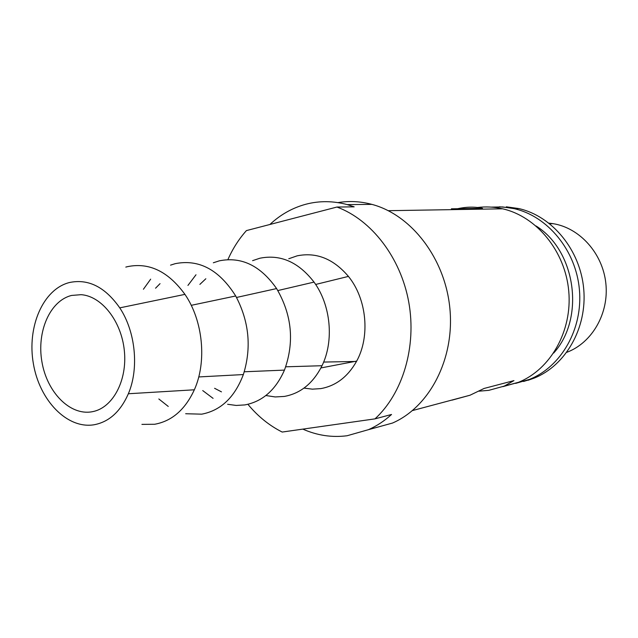 <?xml version="1.0" encoding="UTF-8"?>
<svg xmlns="http://www.w3.org/2000/svg" width="638" height="638" viewBox="0 0 638 638"><rect width="100%" height="100%" fill="white"/><g stroke="black" fill="none" stroke-linecap="round" stroke-linejoin="round"><path stroke-width="0.96" d="M452.055 400.138L470.015 395.225L484.09 388.454L513.957 380.615L504.251 386.102L488.78 390.344L479.002 391.182M451.393 208.817L482.48 208.339L478.907 209.2M513.534 383.741L512.617 383.869M479.784 209.184L481.562 208.73M536.103 225.996C575.955 250.846 585.285 318.322 553.672 353.053M491.244 207.111L502.648 206.943L514.061 208.626C547.699 216.154 575.97 250.319 579.408 289.612C582.996 328.889 561.241 366.754 529.58 379.347L515.608 383.398M477.567 207.494C485.885 206.457 494.235 206.895 502.616 208.809C536.614 216.465 565.252 251.213 568.753 291.167C572.406 331.106 550.427 369.569 518.431 382.321L502.904 386.652M453.945 209.607L455.771 209.136M457.598 208.722C466.593 206.76 474.887 206.632 482.48 208.339M548.991 223.148L552.931 223.643C579.631 227.774 602.695 253.254 605.845 283.336C609.154 313.41 592.024 342.893 566.839 352.296M337.933 202.613C349.138 200.739 360.462 201.329 371.906 204.383C411.582 214.846 445.38 258.773 449.926 308.967C454.647 359.146 429.462 407.044 392.49 423.058L368.493 429.661C376.763 425.985 384.451 420.928 391.541 414.477L374.984 418.863L282.179 432.054C269.244 425.53 257.816 416.279 247.903 404.301M302.835 429.119C317.182 435.467 331.919 437.676 347.064 435.754L368.493 429.661M374.984 418.863C402.785 393.407 416.813 346.705 408.751 302.101C400.68 257.497 371.452 219.791 336.944 207.039L246.42 230.597C238.899 239.027 232.726 248.692 227.902 259.61M336.944 207.039L354.17 206.84L347.184 204.599C333.036 200.811 319.191 200.707 305.658 204.296C292.308 207.94 280.385 214.671 269.898 224.488M288.751 258.757L297.101 255.854C316.328 251.93 333.435 258.781 348.428 276.406C366.85 298.935 370.391 336.673 356.49 361.443C347.766 376.827 335.867 385.886 320.802 388.614L312.397 389.156L303.991 388.103M266.15 395.576L275.249 396.948L284.349 396.429C300.65 393.447 313.21 383.207 322.023 365.718C334.232 340.875 330.827 304.972 314.032 282.1C298.48 262.027 280.401 254.076 259.794 258.246L252.592 260.663M227.63 404.285L236.219 405.441L244.793 404.923C262.425 401.637 275.648 390.033 284.46 370.104C294.596 342.08 291.973 314.901 276.597 288.567C260.511 265.647 241.419 256.404 219.32 260.838L213.323 262.776M195.994 274.771L187.939 285.425M202.724 390.568L213.084 398.367M205.835 278.758L199.877 284.396M214.599 388.295L221.466 391.86M185.666 413.735L201.72 414.166C220.82 410.537 234.696 397.338 243.357 374.562C251.715 347.67 249.163 321.472 235.701 295.976C219.153 269.738 199 258.964 175.251 263.661L170.537 265.137M150.664 279.157L143.406 289.253M158.83 398.973L168.257 406.438M160.042 283.647L155.552 288.209M141.923 424.374L154.635 424.27C171.893 421.16 185.132 409.668 194.343 389.794C207.039 361.658 203.028 320.611 184.94 294.373C168.137 271.286 148.861 262.074 127.098 266.748L125.814 267.099M94.041 424.772C109.042 421.965 120.478 411.622 128.358 393.75C139.212 368.453 135.551 331.585 119.761 307.867C105.111 286.98 88.307 278.535 69.367 282.546C42.945 289.245 26.868 327.023 33.375 363.684C39.508 400.409 67.134 429.238 94.041 424.772M91.792 411.805L92.925 411.59C112.918 407.594 127.417 380.407 124.354 350.836C121.507 321.249 101.729 296.104 81.122 294.676L71.6 295.442C49.939 300.721 36.573 331.696 41.933 361.882C46.989 392.131 69.821 415.673 91.792 411.805M499.402 206.8L518.702 208.546C552.189 216.027 580.317 249.96 583.722 288.982C587.279 327.988 565.627 365.614 534.102 378.143L523.551 381.484M323.633 362.065L356.49 361.443M315.651 284.452L348.428 276.406M285.728 366.81L322.023 365.718M277.833 290.561L314.032 282.1M244.266 371.779L284.46 370.104M236.531 297.46L276.597 288.567M198.737 376.938L243.357 374.562M191.233 305.331L235.701 295.976M128.358 393.75L194.343 389.794M119.761 307.867L184.94 294.373M356.674 361.1L320.914 367.943M549.773 223.771L552.931 223.643M412.491 410.561L470.015 395.225M504.251 386.102L518.431 382.321M388.295 210.684L502.616 208.809M529.58 379.347L534.102 378.143L528.065 380.272M514.061 208.626L518.702 208.546L506.317 206.816M371.906 204.383L347.184 204.599"/></g></svg>
